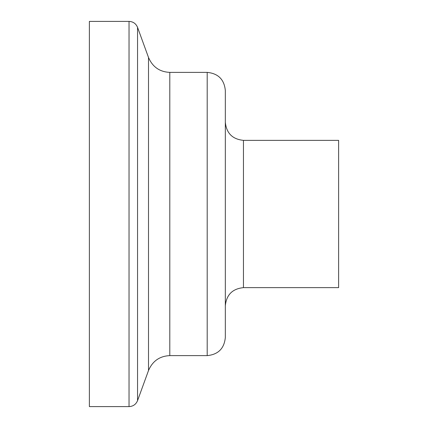 <?xml version="1.0" encoding="UTF-8"?>
<svg xmlns="http://www.w3.org/2000/svg" width="428" height="428" viewBox="0 0 428 428"><rect width="100%" height="100%" fill="white"/><g stroke="black" fill="none" stroke-linecap="round" stroke-linejoin="round"><path stroke-width="0.64" d="M89.377 214L89.377 406.6L129.031 406.6L129.031 21.4L89.377 21.4L89.377 214M225.331 214L225.331 337.489C224.256 348.499 218.21 354.545 207.2 355.62L207.2 72.38C218.21 73.456 224.256 79.501 225.331 90.511L225.331 214M243.457 287.643L243.457 140.357L338.623 140.357L338.623 287.643L243.457 287.643C232.468 288.74 226.428 294.78 225.331 305.769M148.505 57.475L148.505 370.525C152.571 361.05 159.671 356.085 169.798 355.62L169.798 72.38C159.671 71.915 152.571 66.95 148.505 57.475L137.549 27.365L137.549 400.635C135.954 404.406 133.119 406.397 129.031 406.6M137.549 27.365C135.954 23.594 133.119 21.603 129.031 21.4M148.505 370.525L137.549 400.635M169.798 355.62L207.2 355.62M169.798 72.38L207.2 72.38M243.457 140.357C232.468 139.261 226.428 133.22 225.331 122.231"/></g></svg>
